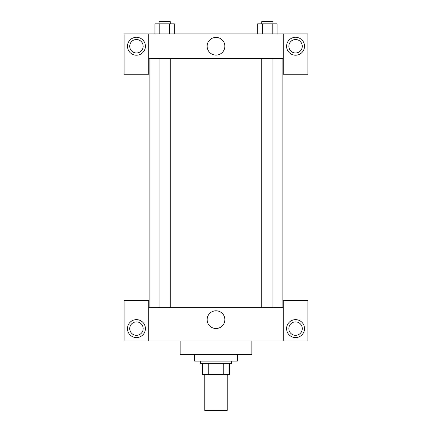 <?xml version="1.0" encoding="UTF-8"?>
<svg xmlns="http://www.w3.org/2000/svg" width="432" height="432" viewBox="0 0 432 432"><rect width="100%" height="100%" fill="white"/><g stroke="black" fill="none" stroke-linecap="round" stroke-linejoin="round"><path stroke-width="0.65" d="M204.795 374.544L204.795 410.4L227.205 410.4L227.205 374.544M223.231 363.339L223.231 374.544L202.554 374.544L202.554 363.339M223.231 374.544L229.446 374.544L229.446 363.339L229.446 374.544M231.687 361.098L231.687 363.339L200.313 363.339L200.313 361.098M208.769 363.339L208.769 374.544M194.713 354.375L194.713 361.098L237.287 361.098L237.287 354.375M180.144 340.929L180.144 354.375L251.856 354.375L251.856 340.929M283.23 340.929L283.23 300.596L307.876 300.596L307.876 340.929L124.124 340.929L124.124 300.596L148.77 300.596L148.77 340.929M136.447 337.57A8.964 8.964 0 0 1 128.682 324.124A8.964 8.964 0 0 1 144.212 324.124A8.964 8.964 0 0 1 136.447 337.57M129.724 328.606A6.723 6.723 0 0 1 139.806 322.785A6.723 6.723 0 0 1 139.806 334.427A6.723 6.723 0 0 1 129.724 328.606M295.553 337.57A8.964 8.964 0 0 1 287.788 324.124A8.964 8.964 0 0 1 303.318 324.124A8.964 8.964 0 0 1 295.553 337.57M288.83 328.606A6.723 6.723 0 0 1 295.553 321.883A6.723 6.723 0 0 1 302.276 328.606A6.723 6.723 0 0 1 295.553 335.329A6.723 6.723 0 0 1 288.83 328.606M216 310.781A8.867 8.867 0 0 1 223.679 324.076A8.867 8.867 0 0 1 208.321 324.076A8.867 8.867 0 0 1 216 310.781M283.23 307.319L148.77 307.319M283.23 58.574L283.23 74.261L307.876 74.261L307.876 33.923L283.23 33.923L283.23 58.574L148.77 58.574L148.77 74.261L124.124 74.261L124.124 33.923L148.77 33.923L148.77 58.574M143.17 46.251A6.723 6.723 0 0 1 136.447 52.974A6.723 6.723 0 0 1 129.724 46.251A6.723 6.723 0 0 1 136.447 39.528A6.723 6.723 0 0 1 143.17 46.251M136.447 55.215A8.964 8.964 0 0 1 128.682 41.769A8.964 8.964 0 0 1 144.212 41.769A8.964 8.964 0 0 1 136.447 55.215M302.276 46.251A6.723 6.723 0 0 1 292.194 52.072A6.723 6.723 0 0 1 292.194 40.43A6.723 6.723 0 0 1 302.276 46.251M295.553 55.215A8.964 8.964 0 0 1 287.788 41.769A8.964 8.964 0 0 1 303.318 41.769A8.964 8.964 0 0 1 295.553 55.215M283.23 33.923L148.77 33.923M207.133 46.251A8.867 8.867 0 0 1 220.433 38.572A8.867 8.867 0 0 1 220.433 53.924A8.867 8.867 0 0 1 207.133 46.251M277.063 33.923L277.063 23.841L257.661 23.841L257.661 33.923M272.214 23.841L272.214 33.923M262.51 23.841L262.51 33.923M261.76 23.841L261.76 21.6L272.965 21.6L272.965 23.841M174.339 33.923L174.339 23.841L154.937 23.841L154.937 33.923M169.49 23.841L169.49 33.923M159.786 23.841L159.786 33.923M159.035 23.841L159.035 21.6L170.24 21.6L170.24 23.841M149.893 58.574L149.893 307.319M282.107 58.574L282.107 307.319M272.965 307.319L272.965 58.574M261.76 307.319L261.76 58.574M159.035 58.574L159.035 307.319M170.24 58.574L170.24 307.319"/></g></svg>
